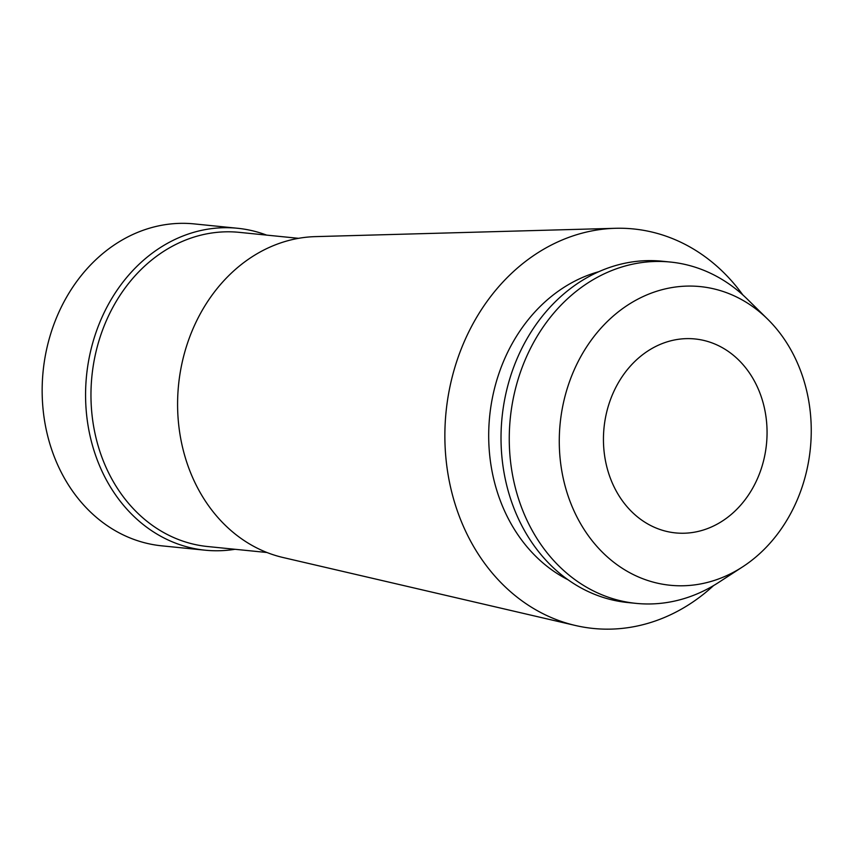 <?xml version="1.0" encoding="UTF-8"?>
<svg xmlns="http://www.w3.org/2000/svg" width="853" height="853" viewBox="0 0 853 853"><rect width="100%" height="100%" fill="white"/><g stroke="black" fill="none" stroke-linecap="round" stroke-linejoin="round"><path stroke-width="1.28" d="M237.582 228.273L194.164 223.902A161.782 135.52 95.7 0 0 47.022 347.512A161.782 135.52 95.7 0 0 122.821 534.724A161.782 135.52 95.7 0 0 161.75 545.835L205.178 550.196A161.782 135.52 -84.3 0 1 166.239 539.096A161.782 135.52 -84.3 0 1 90.439 351.884A161.782 135.52 -84.3 0 1 237.582 228.273A161.782 135.52 -84.3 0 1 266.616 235.108M234.991 549.289A161.782 135.52 -84.3 0 1 205.178 550.196M718.471 345.657A97.455 81.643 95.7 0 0 695.014 338.961A97.455 81.643 95.7 0 0 606.376 413.428A97.455 81.643 95.7 0 0 652.044 526.205A97.455 81.643 95.7 0 0 675.491 532.901A97.455 81.643 95.7 0 0 764.128 458.434A97.455 81.643 95.7 0 0 718.471 345.657M634.099 574.954A150.085 125.732 -84.3 0 1 570.113 379.99A150.085 125.732 -84.3 0 1 736.406 296.908A150.085 125.732 -84.3 0 1 767.572 319.075A150.085 125.732 -84.3 0 1 742.632 566.85A150.085 125.732 -84.3 0 1 634.099 574.954M742.632 566.85L718.812 582.332A171.528 143.688 -84.3 0 1 636.071 603.37A171.528 143.688 -84.3 0 1 594.786 591.598A171.528 143.688 -84.3 0 1 514.423 393.105A171.528 143.688 -84.3 0 1 670.426 262.052A171.528 143.688 -84.3 0 1 711.701 273.824A171.528 143.688 -84.3 0 1 747.324 299.158L767.572 319.075M670.426 262.052L662.184 261.221A171.528 143.688 95.7 0 0 506.181 392.273A171.528 143.688 95.7 0 0 586.555 590.766A171.528 143.688 95.7 0 0 627.829 602.549L636.071 603.37M598.945 271.659A162.752 136.341 95.7 0 0 489.665 416.243A162.752 136.341 95.7 0 0 567.927 579.709M615.439 228.295L315.397 236.622A162.198 135.872 -84.3 0 0 180.719 369.605A162.198 135.872 -84.3 0 0 258.47 548.778A162.198 135.872 95.7 0 0 283.089 557.521L575.455 625.494A200.764 168.18 95.7 0 1 544.971 614.672A200.764 168.18 -84.3 0 1 448.742 392.881A200.764 168.18 -84.3 0 1 615.439 228.295A200.764 168.18 -84.3 0 1 681.824 242.732A200.764 168.18 95.7 0 1 742.824 294.925M575.455 625.494A200.764 168.18 95.7 0 0 713.566 585.585M298.571 238.328L239.309 232.357A157.88 132.258 95.7 0 0 95.717 352.993A157.88 132.258 95.7 0 0 169.683 535.695A157.88 132.258 95.7 0 0 207.684 546.538L266.946 552.499"/></g></svg>
